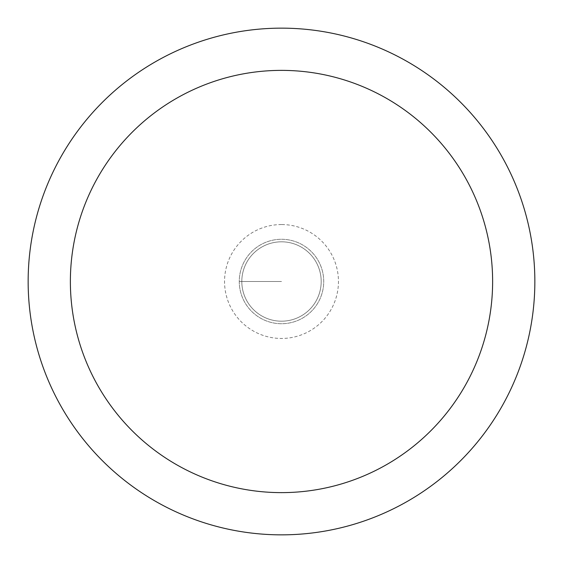 <?xml version="1.0" encoding="UTF-8"?>
<svg xmlns="http://www.w3.org/2000/svg" width="563" height="563" viewBox="0 0 563 563"><rect width="100%" height="100%" fill="white"/><g stroke="black" fill="none" stroke-linecap="round" stroke-linejoin="round"><path stroke-width="0.42" stroke-dasharray="2.81 2.11" d="M281.5 239.275A42.225 42.225 0 0 1 323.725 281.5A42.225 42.225 0 0 1 281.5 323.725A42.225 42.225 0 0 1 239.275 281.5A42.225 42.225 0 0 1 281.5 239.275A42.225 42.225 0 0 0 239.275 281.5A42.225 42.225 0 0 0 281.5 323.725A42.225 42.225 0 0 0 323.725 281.5A42.225 42.225 0 0 0 281.5 239.275A42.225 42.225 0 0 0 239.275 281.5A42.225 42.225 0 0 0 281.5 323.725A42.225 42.225 0 0 0 323.725 281.5A42.225 42.225 0 0 0 281.5 239.275A42.225 42.225 0 0 0 239.275 281.5A42.225 42.225 0 0 0 281.5 323.725A42.225 42.225 0 0 0 323.725 281.5A42.225 42.225 0 0 0 281.5 239.275M281.5 321.191A39.691 39.691 0 0 0 321.191 281.5A39.691 39.691 0 0 0 281.5 241.809A39.691 39.691 0 0 0 241.809 281.5A39.691 39.691 0 0 0 281.5 321.191A39.691 39.691 0 0 1 241.809 281.5A39.691 39.691 0 0 1 281.5 241.809A39.691 39.691 0 0 1 321.191 281.5A39.691 39.691 0 0 1 281.5 321.191A39.691 39.691 0 0 1 241.809 281.5A39.691 39.691 0 0 1 281.5 241.809A39.691 39.691 0 0 1 321.191 281.5A39.691 39.691 0 0 1 281.5 321.191M281.5 534.85A253.35 253.35 0 0 0 534.85 281.5A253.35 253.35 0 0 0 281.5 28.15A253.35 253.35 0 0 0 28.15 281.5A253.35 253.35 0 0 0 281.5 534.85M239.275 281.5L281.5 281.5L239.275 281.5M281.5 224.546A56.954 56.954 0 0 0 224.546 281.5A56.954 56.954 0 0 0 281.5 338.454A56.954 56.954 0 0 0 338.454 281.5A56.954 56.954 0 0 0 281.5 224.546"/><path stroke-width="0.84" d="M281.5 534.85A253.35 253.35 0 0 1 28.15 281.5A253.35 253.35 0 0 1 281.5 28.15A253.35 253.35 0 0 1 534.85 281.5A253.35 253.35 0 0 1 281.5 534.85M281.5 70.375A211.125 211.125 0 0 1 492.625 281.5A211.125 211.125 0 0 1 281.5 492.625A211.125 211.125 0 0 1 70.375 281.5A211.125 211.125 0 0 1 281.5 70.375"/></g></svg>
